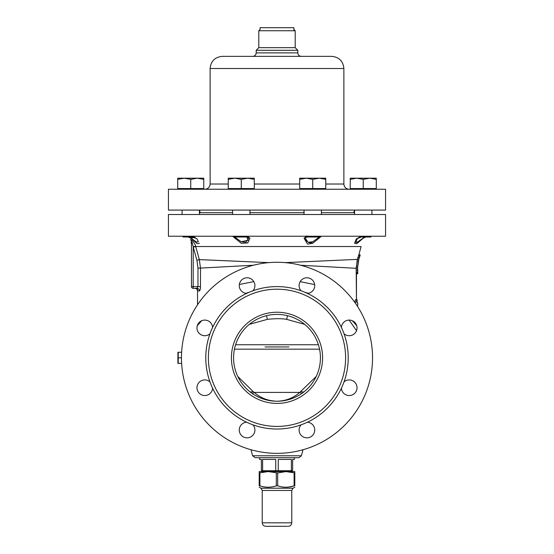 <?xml version="1.0" encoding="UTF-8"?>
<svg xmlns="http://www.w3.org/2000/svg" width="554" height="554" viewBox="0 0 554 554"><rect width="100%" height="100%" fill="white"/><g stroke="black" fill="none" stroke-linecap="round" stroke-linejoin="round"><path stroke-width="0.83" d="M277 401.234A43.427 43.427 0 0 1 233.573 357.815A43.427 43.427 0 0 1 277 314.388A43.427 43.427 0 0 1 320.427 357.815A43.427 43.427 0 0 1 277 401.234C285.85 400.964 293.433 398.021 299.735 392.412L254.265 392.412C260.567 398.021 268.15 400.964 277 401.234M250.401 392.142L251.384 392.883M256.696 396.2L259.805 397.689M262.984 398.915L269.853 400.646M277 403.409A45.594 45.594 0 0 1 231.406 357.815A45.594 45.594 0 0 1 277 312.221A45.594 45.594 0 0 1 322.594 357.815A45.594 45.594 0 0 1 277 403.409M277 426.421A68.613 68.613 0 0 0 345.613 357.815A68.613 68.613 0 0 0 277 289.202A68.613 68.613 0 0 0 208.387 357.815A68.613 68.613 0 0 0 277 426.421M284.147 400.646L291.016 398.915M294.195 397.689L297.304 396.2M302.609 392.883L303.599 392.142M302.837 392.717A5.208 2.888 53.5 0 1 299.735 392.412L316.244 376.408M251.163 392.717A5.208 2.888 126.5 0 0 254.265 392.412L252.943 391.387A5.208 3.005 129 0 1 249.66 391.553M265.061 346.956L288.939 346.956M356.52 330.676L349.11 320.087L356.52 330.676M197.307 325.634L201.677 320.731L197.307 325.634M245.844 293.315L249.009 292.325L245.844 293.315M304.755 292.228L308.225 293.301L304.755 292.228M352.344 320.738L356.693 325.62L352.344 320.738M300.157 281.667L314.665 284.583L300.157 281.667M239.349 284.479L253.808 281.598L239.349 284.479M199.973 268.115L253.358 265.248L200.479 268.074L199.336 259.618L195.604 246.177L193.194 246.918C192.529 243.497 191.947 241.779 191.455 241.752C191.455 244.439 191.455 244.439 191.455 241.752L191.455 286.598L193.194 286.598L193.194 288.336A1.738 1.738 0 0 1 191.455 286.598A1.738 1.738 0 0 0 193.194 288.336L196.885 288.336L197.972 286.598L197.972 268.074L196.905 260.29L193.194 246.918L193.194 286.598L200.479 286.598L200.479 268.074L197.972 268.074M197.536 288.419L197.536 304.79L197.536 290.94L199.426 290.94C200.036 290.677 200.389 289.23 200.479 286.598M198.81 259.577L268.822 262.631L199.336 259.618L196.905 260.29M199.426 290.94A2.604 2.541 90 0 0 196.885 288.336C194.288 288.336 194.288 288.336 196.885 288.336M191.455 242.022L191.455 241.752A2.604 2.562 180 0 0 190.562 239.82C190.174 238.587 195.299 243.234 195.604 246.177M191.455 256.897L191.455 254.639M191.455 282.949L191.455 280.691M190.181 236.226L196.926 238.712L198.346 241.786L196.428 242.022L190.742 237.991L188.547 237.008L190.742 237.991L195.292 237.458M245.775 236.226L248.871 237.991L245.976 242.23L241.274 241.786L234.571 237.008L241.274 241.786L248.102 240.173L246.475 236.246M191.539 241.689L191.816 242.056M357.351 259.383L285.178 262.631L357.351 259.383L356.167 268.316L300.642 265.248L356.167 268.316L356.464 299.589L356.464 273.621L357.759 273.78L357.469 267.187L358.77 259.161L357.462 258.995L357.351 259.383M359.574 257.208L360.211 254.826L358.895 254.667L357.462 258.995M359.56 257.208L358.611 259.722M360.197 254.833L358.77 259.161M360.045 255.221L358.736 255.055M359.768 256.003L358.459 255.844M359.248 257.582L357.939 257.416M358.237 261.142L356.935 260.976M357.745 265.408L358.14 262.444M358.77 259.708L357.469 268.316M357.018 301.189L357.095 302.733L357.095 299.666L355.301 303.08M357.766 305.441L357.766 302.816M357.074 305.711L357.095 305.358M357.759 271.322L357.628 268.337M357.095 299.666L355.779 299.499L354.553 302.027M357.469 267.187L356.167 267.028M357.482 269.237L356.174 269.078M357.538 270.885L356.236 270.719M357.635 272.533L356.333 272.374M357.704 273.364L356.402 273.198M312.726 241.786L308.079 242.257L305.129 237.991L308.225 236.226C301.39 234.543 307.726 246.205 312.726 241.786L319.423 237.008L312.726 241.786M365.779 237.008L363.258 238.185L356.686 243.746L354.574 243.303L356.27 238.989L363.258 236.233C358.438 236.953 355.903 238.795 355.654 241.793C355.703 243.289 358.23 242.022 363.258 237.991L365.453 237.008L363.258 237.991L357.642 241.973L355.654 241.786L357.745 238.102L363.819 236.226M277 214.509L168.437 214.509L168.437 236.226L385.563 236.226L385.563 214.509L277 214.509M277 453.345A95.537 95.537 0 0 1 181.463 357.815A95.537 95.537 0 0 1 277 262.277A95.537 95.537 0 0 1 372.537 357.815A95.537 95.537 0 0 1 277 453.345M301.064 290.788A71.217 71.217 0 0 1 307.38 293.398A7.818 7.818 0 0 0 314.727 285.365A7.818 7.818 0 0 0 299.783 282.395A7.818 7.818 0 0 0 301.064 290.788A71.217 71.217 0 0 0 252.936 290.788A7.818 7.818 0 0 0 247.091 277.783A7.818 7.818 0 0 0 239.273 285.365A7.818 7.818 0 0 0 246.62 293.398A71.217 71.217 0 0 0 212.591 327.435A7.818 7.818 0 0 0 204.786 320.087A7.818 7.818 0 0 0 196.968 327.899A7.818 7.818 0 0 0 209.973 333.75A71.217 71.217 0 0 0 209.973 381.879A7.818 7.818 0 0 0 196.968 387.724A7.818 7.818 0 0 0 204.786 395.542A7.818 7.818 0 0 0 212.591 388.195A71.217 71.217 0 0 0 246.62 422.224A7.818 7.818 0 0 0 239.273 430.257A7.818 7.818 0 0 0 254.217 433.235A7.818 7.818 0 0 0 252.936 424.842A71.217 71.217 0 0 0 301.064 424.842A7.818 7.818 0 0 0 306.909 437.847A7.818 7.818 0 0 0 314.727 430.257A7.818 7.818 0 0 0 307.38 422.224A71.217 71.217 0 0 1 301.064 424.842M349.214 320.087A7.818 7.818 0 0 0 341.409 327.435A71.217 71.217 0 0 1 344.027 333.75A7.818 7.818 0 0 0 357.032 327.899A7.818 7.818 0 0 0 349.214 320.087M349.214 379.906A7.818 7.818 0 0 0 344.027 381.879A71.217 71.217 0 0 1 341.409 388.195A7.818 7.818 0 0 0 349.214 395.542A7.818 7.818 0 0 0 357.032 387.724A7.818 7.818 0 0 0 349.214 379.906M212.591 327.435A71.217 71.217 0 0 0 209.973 333.75M252.936 290.788A71.217 71.217 0 0 0 246.62 293.398M246.62 422.224A71.217 71.217 0 0 0 252.936 424.842M209.973 381.879A71.217 71.217 0 0 0 212.591 388.195M259.632 457.687L259.632 459.425L261.37 459.425L261.37 470.72L262.624 470.72L262.624 459.425L275.74 459.425L275.74 470.72L278.26 470.72L278.26 459.425L291.376 459.425L291.376 470.72L292.63 470.72L292.63 459.425L294.368 459.425L294.368 457.687L277 457.687L298.883 457.687L301.404 455.755L252.596 455.755L250.983 449.737M247.001 236.226L249.958 238.185L247.735 242.95L241.274 243.303L232.59 236.233M199.426 243.303L197.259 243.691L190.742 238.185L188.222 237.008M321.41 236.233L312.726 243.303L307.525 244.127L304.042 238.185L306.999 236.226M194.087 236.911L190.742 236.26M191.455 240.609C191.455 243.739 191.455 243.739 191.455 240.609M199.426 212.688L232.59 212.688M304.042 212.688L249.958 212.688M354.574 212.688L321.41 212.688M277 189.239L385.563 189.239L385.563 210.084L168.437 210.084L168.437 189.239L277 189.239M210.125 68.516L343.875 68.516C343.155 61.134 339.103 57.083 331.714 56.363L222.286 56.363C214.897 57.083 210.845 61.134 210.125 68.516L210.125 184.025L228.241 184.025M252.721 56.363L301.279 56.363C299.167 56.155 298.01 54.998 297.803 52.886L256.197 52.886C255.99 54.998 254.833 56.155 252.721 56.363M293.918 47.679L258.801 47.679L256.197 50.282L297.803 50.282L297.803 52.886M260.082 47.679L295.199 47.679L297.803 50.282M260.11 29.438L258.801 30.747L295.199 30.747L295.199 47.679M199.357 210.084L200.299 212.688M353.701 212.688L354.643 210.084M260.082 29.459L260.082 27.7L293.918 27.7L293.918 30.747M182.058 214.509L182.058 210.084L182.058 214.509M178.506 188.547L178.506 189.239L178.506 188.547M190.742 188.547L177.716 188.547L177.716 178.194L177.716 179.357L184.233 178.194L190.742 179.357L197.259 178.194L203.768 179.357L203.768 178.194L203.768 188.547L190.742 188.547L190.742 179.357M183.236 237.008L194.336 237.008L183.236 237.008L182.453 236.226M199.426 210.084L199.426 214.509M202.986 188.547L202.986 189.239M177.716 178.194L203.768 178.194M233.76 237.008L248.545 237.008L233.76 237.008L232.978 236.226M249.958 210.084L249.958 214.509M232.59 214.509L232.59 210.084M253.51 188.547L253.51 189.239M229.031 188.547L229.031 189.239M228.241 179.357L234.757 178.194L228.241 178.194L228.241 188.547L254.3 188.547L254.3 178.194L247.783 178.194L254.3 179.357M234.757 178.194L241.274 179.357L247.783 178.194L234.757 178.194M241.274 188.547L241.274 179.357M320.24 237.008L305.455 237.008L320.24 237.008L321.022 236.226M321.41 210.084L321.41 214.509M304.042 214.509L304.042 210.084M324.969 188.547L324.969 189.239M300.49 188.547L300.49 189.239M299.7 179.357L306.217 178.194L299.7 178.194L299.7 188.547L325.759 188.547L325.759 178.194L319.243 178.194L325.759 179.357M306.217 178.194L312.726 179.357L319.243 178.194L306.217 178.194M312.726 188.547L312.726 179.357M370.764 237.008L359.664 237.008L370.764 237.008L371.547 236.226M371.942 210.084L371.942 214.509L371.942 210.084M354.574 214.509L354.574 210.084M375.494 188.547L375.494 189.239L375.494 188.547M351.014 188.547L351.014 189.239M350.232 178.194L350.232 179.357L356.741 178.194L350.232 178.194L350.232 188.547L376.284 188.547L376.284 178.194L369.767 178.194L376.284 179.357L376.284 178.194M356.741 178.194L363.258 179.357L369.767 178.194L356.741 178.194M363.258 188.547L363.258 179.357M278.26 470.72L291.376 470.72M262.624 470.72L275.74 470.72M287.422 526.3L265.712 526.3C263.6 526.092 262.444 524.936 262.236 522.824L291.764 522.824C291.556 524.936 290.4 526.092 288.288 526.3M288.655 487.035L294.112 485.837C288.634 487.652 283.163 487.652 277.692 485.837L276.308 485.837C270.837 487.652 265.366 487.652 259.888 485.837L259.196 485.837C259.196 487.652 259.196 487.652 259.196 485.837C259.196 487.652 259.196 487.652 259.196 485.837L261.62 486.329M263.489 486.751L265.338 487.035M294.804 472.95L285.899 471.586L277.692 472.95L268.101 471.586L259.196 472.95L259.196 471.586L294.804 471.586L294.804 472.95L294.112 472.95L294.804 472.95L294.804 485.837C294.804 487.652 294.804 487.652 294.804 485.837C294.804 487.652 294.804 487.652 294.804 485.837L294.112 485.837L294.804 485.837M259.196 485.837L259.196 472.95M181.463 357.815L178.249 357.815L178.249 363.369L181.629 363.369M177.903 352.254L177.903 363.369M181.629 352.254L178.249 352.254L178.208 357.676M287.394 315.648A5.208 0.789 -82.2 0 1 286.626 319.353C281.993 318.481 275.58 318.481 267.374 319.353L249.321 324.353M266.606 315.648A5.208 0.789 -97.8 0 0 267.374 319.353M304.679 324.353L286.626 319.353M304.333 391.553A5.208 3.005 51 0 1 301.057 391.387M237.756 376.408L252.943 391.387M235.588 344.747L318.411 344.747M319.554 349.165L234.446 349.165M195.216 246.523L361.09 246.523L358.909 254.667L361.09 246.523L195.707 246.523L193.277 247.195M341.409 327.435A71.217 71.217 0 0 0 307.38 293.398M344.027 381.879A71.217 71.217 0 0 0 344.027 333.75M307.38 422.224A71.217 71.217 0 0 0 341.409 388.195M254.3 184.025L299.7 184.025M325.759 184.025L343.875 184.025C344.179 187.19 345.918 188.928 349.082 189.239M263.579 470.72L264.016 471.149L289.984 471.149L289.984 471.586M262.236 522.824L262.236 490.456L291.764 490.456L291.764 522.824M262.236 490.456L260.934 488.206L293.066 488.206L294.804 487.201M276.308 485.837L276.308 472.95M277.692 485.837L277.692 472.95M259.888 485.837L259.888 472.95M294.112 485.837L294.112 472.95M197.536 290.94C197.376 289.354 196.511 288.489 194.925 288.336M191.012 242.347L191.455 243.781M191.365 244.473L191.455 243.843M191.455 243.705L191.455 243.095M191.455 242.984L191.455 241.752M357.766 271.322L357.766 273.773M301.404 455.755L303.017 449.737M277 457.687L255.117 457.687L252.596 455.755M343.875 68.516L343.875 184.025M210.125 184.025C209.821 187.19 208.082 188.928 204.918 189.239M256.197 50.282L256.197 52.886M258.801 30.747L258.801 47.679M293.918 29.459L295.199 30.747M264.016 471.149L264.016 471.586M289.984 471.149L290.421 470.72M291.764 490.456L293.066 488.206M260.934 488.206L259.196 487.201"/></g></svg>

